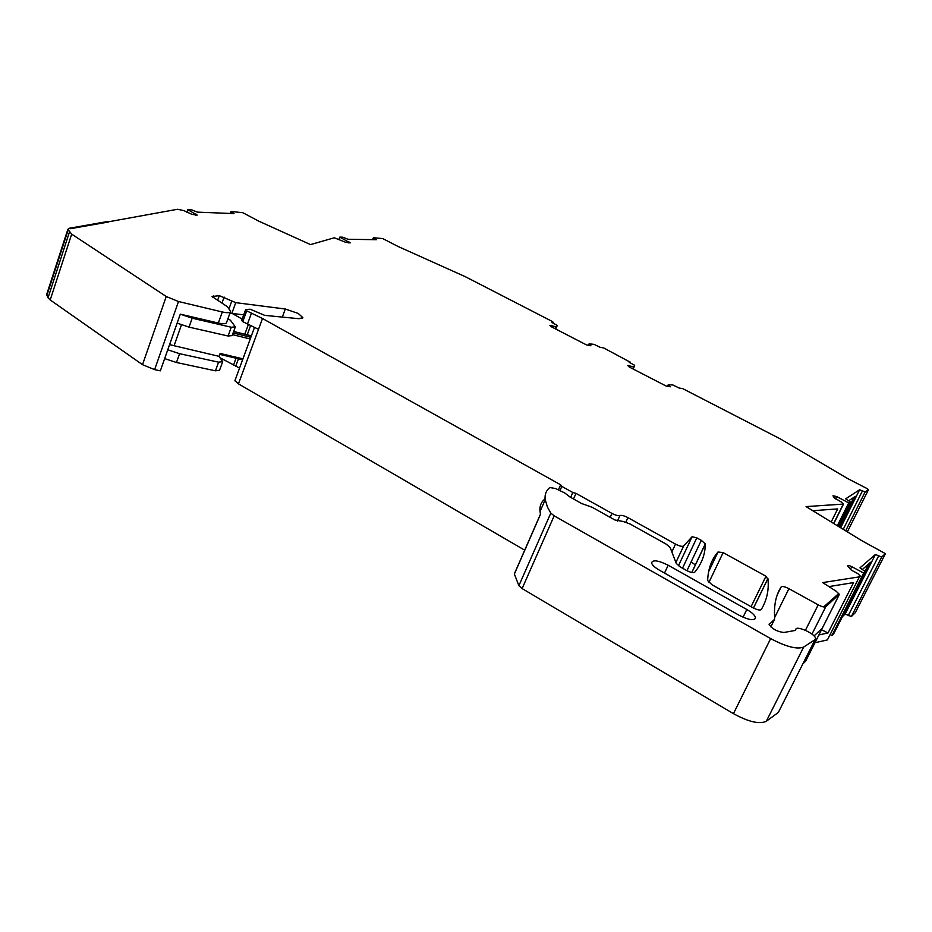<?xml version="1.0" encoding="UTF-8"?>
<svg xmlns="http://www.w3.org/2000/svg" width="932" height="932" viewBox="0 0 932 932"><rect width="100%" height="100%" fill="white"/><g stroke="black" fill="none" stroke-linecap="round" stroke-linejoin="round"><path stroke-width="1.4" d="M814.964 642.719L827.395 639.934L859.397 576.861L822.7 582.593L836.167 591.226L839.289 594.267L825.752 606.755C824.447 607.396 821.931 606.767 818.203 604.845L788.915 588.686C785.245 586.799 782.717 586.146 781.307 586.741L781.156 586.904C776.111 594.733 773.933 604.565 774.609 616.413L774.527 619.361L769.133 624.51C772.418 629.088 777.346 631.745 783.905 632.478L794.903 630.51L795.835 629.648C795.334 624.836 814.918 633.445 815.57 638.327L815.081 639.643L803.675 647.041C797.163 649.616 786.154 646.796 770.648 638.606L554.167 515.839L550.8 513.101L547.433 507.078L545.138 499.389C544.626 494.426 546.175 490.477 549.775 487.553L555.449 488.496L564.71 492.923L570.046 497.047L581.615 503.525L592.274 507.334L614.899 519.986L623.1 521.466L630.125 524.017L666.264 544.183L670.178 547.562L676.236 563.406L680.313 566.959L686.313 570.326C690.472 572.458 693.268 573.098 694.713 572.225C701.54 563.965 705.058 554.808 705.291 544.742L705.291 543.869L701.307 540.339L696.798 537.857L692.092 536.727L683.622 546.012C682.212 546.781 679.51 546.152 675.514 544.113L627.912 517.621C624.358 515.78 621.702 515.081 619.955 515.524C618.207 515.978 615.539 515.268 611.963 513.415L576.011 493.366L572.807 492.504L561.81 486.376L560.645 484.803L262.509 318.511L246.712 310.845L245.57 309.785L246.141 309.459L250.219 309.226L264.711 315.365L299.021 318.709L302.83 317.579L298.17 313.408L285.309 309.016L235.738 302.655L219.311 295.642L212.077 296.527L227.361 306.686L230.6 311.335C230.309 312.907 227.548 313.117 222.305 311.964L178.501 301.525L166.245 296.504L71.671 234.13L67.873 229.284L69.352 228.247L107.751 221.501L108.729 221.956L70.378 228.713L69.352 228.247L70.378 228.713L177.616 209.257L183.919 210.644L191.806 214.278L197.118 215.152M825.752 606.755L824.564 606.103L837.973 594.232L824.564 606.103L825.752 606.755L811.97 634.133L825.752 606.755M805.842 660.776L822.269 628.25L814.032 635.939L822.269 628.25L839.138 594.872L837.973 594.232L839.138 594.872L805.632 661.172L802.825 663.91M859.397 576.861L827.395 639.934M830.552 634.692L831.961 635.473L863.661 573.075L851.766 566.679C849.192 565.433 847.817 565.165 847.631 565.899L851.324 570.104L857.789 573.588L860.306 576.046M863.661 573.075L865.304 571.607L833.732 633.748L831.961 635.473M837.355 525.73L848.737 502.884L836.621 496.546L833.022 495.754L833.779 497.513L841.433 502.08L843.309 504.096L806.075 506.589L861.529 540.537L885.388 553.631L881.707 557.033L875.404 554.493L859.98 567.844L865.304 571.607M848.737 502.884L850.229 501.894L838.113 526.196M667.463 386.43L668.244 384.706L672.974 385.021L679.102 388.015L682.737 388.644L780.212 438.844L847.759 478.605L867.051 488.566L868.426 489.766L865.094 491.98L859.607 489.766L845.65 498.83L850.229 501.894M668.244 384.706L670.376 386.78L666.031 385.988L629.182 366.963L627.784 365.542L633.562 366.824L634.669 365.286L629.112 362.257L630.067 362.082L629.834 362.63M588.372 345.481L589.071 343.861L594.057 344.351L599.963 347.252L603.726 347.962L630.067 362.082M589.071 343.861L590.911 345.772L586.438 344.875L551.103 326.631L549.903 325.338L555.81 326.713L557.313 325.419L555.775 329.043M338.922 239.326L339.749 237.124L342.813 237.182L347.916 239.256L376.353 239.71L373.615 237.742L382.796 238.604L397.848 246.374L465.464 276.769L552.082 321.365L553.27 322.274L552.012 322.53L557.313 325.419M339.749 237.124L350.211 242.903L345.539 242.238L334.273 237.8L310.531 244.592L258.688 221.117L242.809 212.706L231.369 211.517L230.262 213.451M186.889 212.251L187.786 209.677L191.736 209.851L197.398 212.135L234.002 213.603L230.891 211.68M187.786 209.677L197.153 215.059M718.898 603.819L659.39 570.163C654.718 567.425 652.109 564.99 651.561 562.87C652.703 559.561 658.248 560.353 668.174 565.223L746.812 609.505C751.891 612.464 754.792 615.143 755.514 617.532C754.652 620.992 749.177 620.246 739.111 615.26L718.898 603.819M707.644 580.578C708.075 568.939 711.535 559.41 718.001 552.012L723.139 552.606L765.964 576.232L767.991 579.378C769.028 590.306 766.768 600.359 761.234 609.54C759.953 610.518 757.168 609.912 752.893 607.722L711.966 584.737L707.644 580.578M230.367 311.964L226.627 322.321C226.325 323.928 223.564 324.161 218.321 323.043L180.295 314.154L160.351 370.831L154.619 369.62L142.514 364.68L50.2 299.953L48.033 297.821L46.751 294.267M815.081 639.643L778.348 712.409L766.314 721.263C759.568 724.467 748.606 721.939 733.449 713.656L522.118 588.581L518.879 585.715L514.371 574.019L514.709 573.052M818.89 634.948L828.024 632.968L853.549 582.605L828.944 586.589M842.446 616.611L845.126 614.048L875.404 554.493M847.899 605.882L847.386 606.883M848.435 605.893L870.616 562.241L862.613 569.254M881.707 557.033L851.37 616.53L845.126 614.048M851.37 616.53L855.343 612.604M831.204 521.967L837.682 508.907L812.809 510.701M840.652 527.757L859.607 489.766M848.97 500.577L855.401 496.337L839.953 527.326M628.459 366.218L628.844 365.344M632.7 368.769L633.562 366.824M633.178 369.025L634.214 366.695M550.672 326.165L551.068 325.21M554.994 328.635L555.81 326.713M555.542 328.926L556.52 326.631M235.738 302.655L231.847 313.408L230.006 312.989M231.847 313.408L243.73 314.853M246.712 310.845L242.774 321.657L241.691 320.433M242.774 321.657L258.525 329.334L262.509 318.511M251.36 313.432L247.411 324.266M560.645 484.803L558.571 489.498M524.716 550.171L238.452 383.856L258.525 329.334M561.81 486.376L560.144 490.174M576.011 493.366L573.518 498.981M514.371 574.019L540.513 514.278L539.966 511.214C539.5 506.158 541.096 502.127 544.731 499.098L545.057 498.352M723.139 552.606L708.856 582.523M765.964 576.232L751.076 606.697M828.024 632.968L821.5 629.764M238.452 383.856L234.992 380.489M691.09 561.984L695.435 564.909M712.875 559.503L714.063 560.295M220.15 357.83L239.559 368.07M222.562 361.989L219.556 370.26L215.455 370.82L176.474 362.501L164.661 358.61M232.161 313.455L242.18 319.082M180.295 314.177L192.178 318.196L231.264 327.237L235.33 326.864L230.437 320.258L227.944 318.697M176.474 362.501L179.596 353.706L218.601 362.164L222.69 361.639L219.09 356.35L220.138 353.449L242.926 358.855L250.79 337.477M179.596 353.706L167.76 349.78M219.09 356.35L174.086 345.725L181.449 324.872M169.601 344.572L174.086 345.725M242.926 358.855L242.6 359.775L219.801 354.37M177.15 323.124L189.021 327.12L228.084 336.009L232.15 335.602L235.202 327.19M68.129 230.064L46.821 295.572M803.675 647.041L766.314 721.263M770.648 638.606L733.449 713.656M795.835 629.648L795.52 630.265M769.448 623.508L769.11 624.195M774.527 619.361L770.811 626.875M781.156 586.904L777.358 594.604M788.915 588.686L774.69 617.45M818.203 604.845L805.423 630.3M851.766 566.679L850.333 569.51M878.527 556.159L848.19 615.726M885.353 553.794L855.285 612.708M843.309 504.096L833.674 523.481M836.621 496.546L835.445 498.935M862.31 491.164L843.25 529.341M865.094 491.98L845.673 530.821M868.426 489.766L847.363 531.857M374.256 238.627L373.86 239.664M349.034 241.97L348.685 242.891M231.8 212.438L231.416 213.498M196.058 214.127L195.697 215.175M69.422 232.126L48.033 297.821M71.671 234.13L50.2 299.953M166.245 296.504L142.514 364.68M178.501 301.525L154.619 369.62M222.305 311.964L218.321 323.043M213.311 295.887L212.729 297.518M219.311 295.642L217.587 300.442M224.123 297.063L222.014 302.912M231.684 301.281L228.992 308.76M285.309 309.016L282.314 317.078M572.807 492.504L570.652 497.385M611.963 513.415L610.18 517.353M619.955 515.524L617.438 521.07M627.912 517.621L625.733 522.421M675.514 544.113L671.856 551.942M683.622 546.012L675.886 562.485M692.092 536.727L678.449 565.771M696.798 537.857L682.515 568.194M701.307 540.339L686.977 570.687M705.314 544.032L691.847 572.481M550.8 513.101L518.879 585.715M554.167 515.839L522.118 588.581M668.174 565.223L664.516 573.052M746.812 609.505L743.037 617.229M718.001 552.012L708.588 571.794M767.91 578.609L753.51 608.06M868.741 563.895L865.141 570.978M854.027 497.245L839.243 526.895M235.61 366.521L238.441 358.785M247.225 334.821L250.557 325.699M248.296 324.674L244.813 334.227M236.029 358.214L233.384 365.461M218.601 362.164L215.455 370.82M233.629 331.536L251.36 335.904M250.859 337.291L233.117 332.934M242.6 359.694L219.824 354.311M250.219 338.98L232.499 334.635M192.178 318.196L189.021 327.12M231.264 327.237L228.084 336.009M67.873 229.284L46.6 294.71M843.518 504.049L833.814 523.563M630.172 362.047L629.904 362.665M553.224 322.379L552.956 323.02M373.301 237.881L372.625 239.652M302.83 317.579L302.597 318.196M245.57 309.785L241.633 320.596M705.291 543.869L691.765 572.469M545.185 499.727L540.012 511.563M755.514 617.532L754.617 619.361M767.898 578.504L753.452 608.025M254.459 327.482L234.864 380.85M540.49 514.138L514.347 573.867M233.652 331.477L251.384 335.846"/></g></svg>
